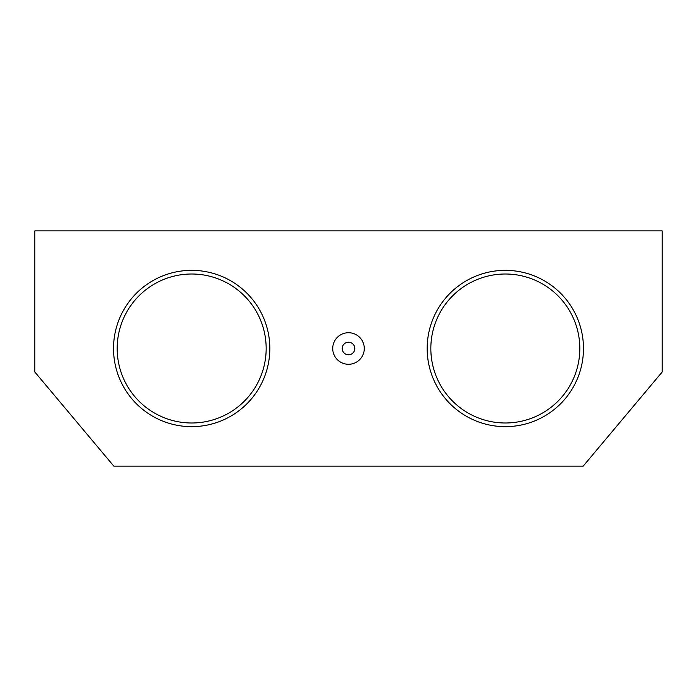 <?xml version="1.0" encoding="UTF-8"?>
<svg xmlns="http://www.w3.org/2000/svg" width="697" height="697" viewBox="0 0 697 697"><rect width="100%" height="100%" fill="white"/><g stroke="black" fill="none" stroke-linecap="round" stroke-linejoin="round"><path stroke-width="1.05" d="M505.325 426.651A78.151 78.151 0 0 1 427.174 348.5A78.151 78.151 0 0 1 505.325 270.349A78.151 78.151 0 0 1 583.476 348.5A78.151 78.151 0 0 1 505.325 426.651M505.325 274.008A74.492 74.492 0 0 0 430.833 348.5A74.492 74.492 0 0 0 505.325 422.992A74.492 74.492 0 0 0 579.817 348.5A74.492 74.492 0 0 0 505.325 274.008M191.675 426.651A78.151 78.151 0 0 1 113.524 348.5A78.151 78.151 0 0 1 191.675 270.349A78.151 78.151 0 0 1 269.826 348.5A78.151 78.151 0 0 1 191.675 426.651M191.675 274.008A74.492 74.492 0 0 0 117.183 348.5A74.492 74.492 0 0 0 191.675 422.992A74.492 74.492 0 0 0 266.167 348.5A74.492 74.492 0 0 0 191.675 274.008M348.5 364.278A15.778 15.778 0 0 1 332.722 348.5A15.778 15.778 0 0 1 348.5 332.722A15.778 15.778 0 0 1 364.278 348.5A15.778 15.778 0 0 1 348.5 364.278M348.5 342.227A6.273 6.273 0 0 0 342.227 348.5A6.273 6.273 0 0 0 348.5 354.773A6.273 6.273 0 0 0 354.773 348.5A6.273 6.273 0 0 0 348.5 342.227M662.15 372.024L662.15 230.881L34.85 230.881L34.85 372.024L113.803 466.119L583.197 466.119L662.15 372.024"/></g></svg>
